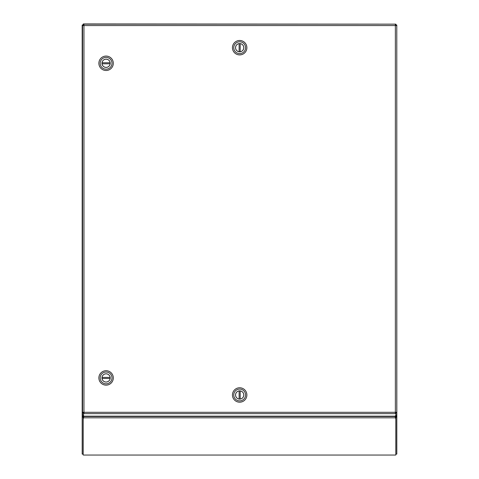<?xml version="1.0" encoding="UTF-8"?>
<svg xmlns="http://www.w3.org/2000/svg" width="479" height="479" viewBox="0 0 479 479"><rect width="100%" height="100%" fill="white"/><g stroke="black" fill="none" stroke-linecap="round" stroke-linejoin="round"><path stroke-width="0.72" d="M395.84 412.802L395.84 415.269L396.786 415.269L396.786 412.802L395.84 412.802L395.84 412.305M395.367 25.088L395.84 25.088L395.84 25.561M83.957 412.748L83.49 412.748L83.49 416.167L395.84 416.167L395.84 412.748L395.367 412.748M83.49 412.802L82.544 412.802L82.544 415.269L83.49 415.269L83.49 412.305M83.49 25.561L83.49 25.094L83.957 25.088M395.367 24.148L395.84 24.148L395.84 25.088L396.786 25.094L396.786 25.561L395.367 25.561L395.367 24.148L83.957 24.148L83.957 25.561L82.544 25.561L82.544 412.305L83.957 412.305L83.957 413.634L83.49 413.634M82.544 25.561L82.544 25.094L83.49 25.094L83.49 24.148L83.957 24.148M83.957 413.634L395.367 413.634L395.367 412.305L396.786 412.305L396.786 25.561M396.786 412.305L396.786 412.802M395.367 413.634L395.84 413.634M82.544 412.802L82.544 412.305M101.991 377.925A4.095 4.095 0 0 1 106.093 373.83A4.095 4.095 0 0 1 110.152 378.452A4.095 4.095 0 0 1 102.027 378.452A4.095 4.095 0 0 1 101.991 377.925M110.152 378.452L102.027 378.452M102.027 377.404L110.152 377.404M98.878 377.925A7.209 7.209 0 0 1 106.093 370.716A7.209 7.209 0 0 1 113.301 377.925A7.209 7.209 0 0 1 106.093 385.14A7.209 7.209 0 0 1 98.878 377.925M106.093 372.027A5.898 5.898 0 0 1 111.99 377.925A5.898 5.898 0 0 1 106.093 383.829A5.898 5.898 0 0 1 100.189 377.925A5.898 5.898 0 0 1 106.093 372.027M110.218 377.925A4.131 4.131 0 0 1 106.093 382.056A4.131 4.131 0 0 1 101.961 377.925A4.131 4.131 0 0 1 106.093 373.8A4.131 4.131 0 0 1 110.218 377.925M101.991 63.282A4.095 4.095 0 0 1 106.093 59.186A4.095 4.095 0 0 1 110.152 63.803A4.095 4.095 0 0 1 102.027 63.803A4.095 4.095 0 0 1 101.991 63.282M110.152 63.803L102.027 63.803M102.027 62.755L110.152 62.755M98.878 63.282A7.209 7.209 0 0 1 106.093 56.073A7.209 7.209 0 0 1 113.301 63.282A7.209 7.209 0 0 1 106.093 70.491A7.209 7.209 0 0 1 98.878 63.282M106.093 57.384A5.898 5.898 0 0 1 111.99 63.282A5.898 5.898 0 0 1 106.093 69.18A5.898 5.898 0 0 1 100.189 63.282A5.898 5.898 0 0 1 106.093 57.384M110.218 63.282A4.131 4.131 0 0 1 106.093 67.413A4.131 4.131 0 0 1 101.961 63.282A4.131 4.131 0 0 1 106.093 59.151A4.131 4.131 0 0 1 110.218 63.282M239.662 43.595A4.095 4.095 0 0 1 243.763 47.69A4.095 4.095 0 0 1 239.141 51.756A4.095 4.095 0 0 1 239.141 43.631A4.095 4.095 0 0 1 239.662 43.595M239.141 51.756L239.141 43.631M240.189 43.631L240.189 51.756M239.662 40.481A7.209 7.209 0 0 1 246.877 47.69A7.209 7.209 0 0 1 239.662 54.905A7.209 7.209 0 0 1 232.453 47.69A7.209 7.209 0 0 1 239.662 40.481M245.565 47.69A5.898 5.898 0 0 1 239.662 53.594A5.898 5.898 0 0 1 233.764 47.69A5.898 5.898 0 0 1 239.662 41.793A5.898 5.898 0 0 1 245.565 47.69M239.662 51.822A4.131 4.131 0 0 1 235.536 47.69A4.131 4.131 0 0 1 239.662 43.565A4.131 4.131 0 0 1 243.793 47.69A4.131 4.131 0 0 1 239.662 51.822M239.662 399.079A4.095 4.095 0 0 1 235.566 394.983A4.095 4.095 0 0 1 240.189 390.918A4.095 4.095 0 0 1 240.189 399.043A4.095 4.095 0 0 1 239.662 399.079M240.189 390.918L240.189 399.043M239.141 399.043L239.141 390.918M239.662 402.192A7.209 7.209 0 0 1 232.453 394.983A7.209 7.209 0 0 1 239.662 387.768A7.209 7.209 0 0 1 246.877 394.983A7.209 7.209 0 0 1 239.662 402.192M233.764 394.983A5.898 5.898 0 0 1 239.662 389.08A5.898 5.898 0 0 1 245.565 394.983A5.898 5.898 0 0 1 239.662 400.881A5.898 5.898 0 0 1 233.764 394.983M239.662 390.852A4.131 4.131 0 0 1 243.793 394.983A4.131 4.131 0 0 1 239.662 399.109A4.131 4.131 0 0 1 235.536 394.983A4.131 4.131 0 0 1 239.662 390.852M395.367 25.363L395.882 24.896L396.822 25.034L395.882 24.896M83.124 24.896L83.262 23.95L83.124 24.896L83.957 25.363M395.409 25.561L395.876 24.896L395.738 24.148M83.118 24.896L82.178 25.034L83.118 24.896L83.591 25.561M395.409 416.167L395.816 419.442L395.259 416.49L83.741 416.49L83.591 416.934L83.591 416.167M83.184 417.472L83.591 416.934L83.184 419.442L83.184 417.472M83.184 419.442L83.184 454.966L83.591 455.05L395.409 455.05L395.816 454.966L395.816 419.442M395.882 416.724L395.882 454.068L396.822 454.068L396.822 416.724L395.882 416.724L395.744 416.317L396.822 416.724L396.786 25.094M83.118 417.209L82.178 417.209L82.178 454.068L83.118 454.068L83.118 416.724L82.178 416.724L82.178 25.034L82.544 25.261M83.795 416.167L83.591 417.82L395.409 417.82L395.205 416.167M82.178 417.209L82.178 416.724L83.591 415.688L83.118 416.724M396.822 417.209L395.882 417.209M83.49 24.327L83.262 23.95L395.588 24.148M83.789 25.088L83.909 25.363A3.275 3.275 0 0 0 83.957 25.423M395.409 415.688L396.408 416.317M82.592 416.317L83.256 416.317M83.957 25.561L83.957 412.305L395.367 412.305L395.367 25.561L83.957 25.561M395.409 412.305L395.409 412.748M83.591 412.748L83.591 412.305M395.409 455.05L83.591 455.05"/></g></svg>
